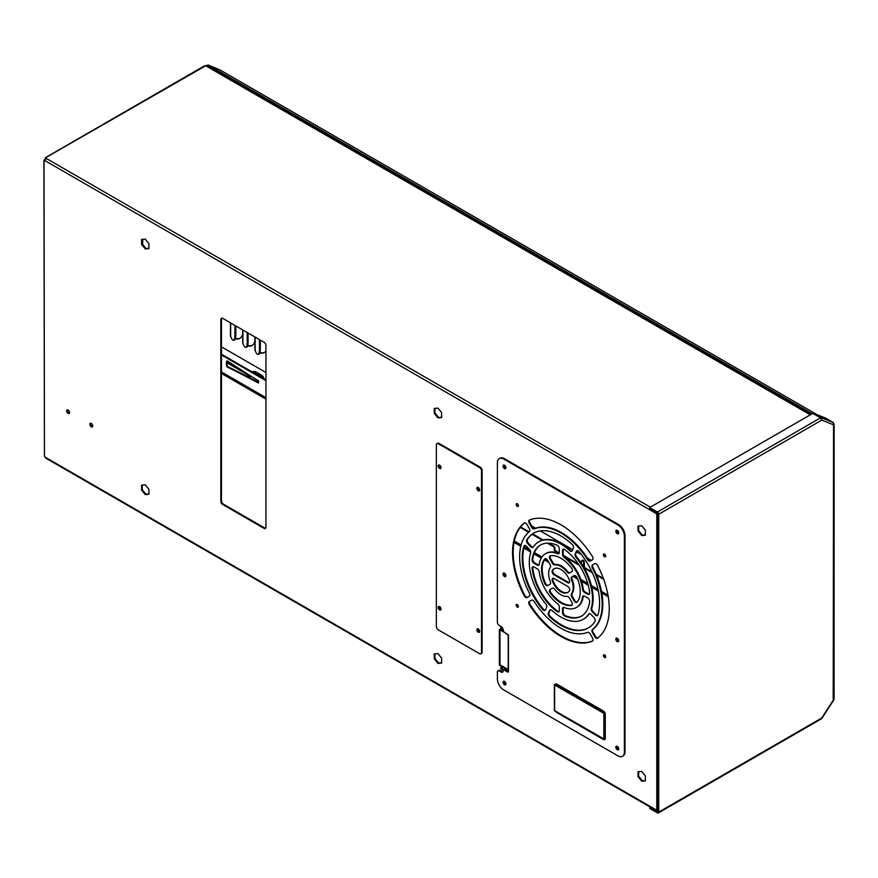 <?xml version="1.0" encoding="UTF-8"?>
<svg xmlns="http://www.w3.org/2000/svg" width="878" height="878" viewBox="0 0 878 878"><rect width="100%" height="100%" fill="white"/><g stroke="black" fill="none" stroke-linecap="round" stroke-linejoin="round"><path stroke-width="1.32" d="M604.459 712.036L555.873 683.984A2.733 1.58 60 0 1 555.917 683.918M604.02 713.265L554.369 684.61L554.369 710.664L604.02 739.331L604.02 713.265L604.887 712.771M604.02 739.331L605.249 738.617M554.534 710.576L603.855 739.046L603.855 713.364L554.534 684.884L554.534 710.576L603.855 738.936M554.633 684.939L554.633 710.521M252.271 371.998A11.853 6.848 60 0 1 256.683 373.095L261.084 375.641A3.194 1.844 60 0 1 263.104 378.253M252.348 371.756A3.271 1.888 60 0 1 252.37 371.745L252.381 371.734A11.853 6.848 60 0 1 257.331 372.722L261.732 375.268A3.194 1.844 60 0 1 263.96 378.747M581.554 563.555L581.609 561.218A1.427 0.823 60 0 1 581.905 560.559A1.427 0.823 60 0 1 582.619 560.636A1.427 0.823 60 0 1 583.629 562.381L584.276 562.008L584.419 567.484M582.312 560.515A1.427 0.823 60 0 1 582.553 560.186A1.427 0.823 60 0 1 583.266 560.263A1.427 0.823 60 0 1 584.276 562.008M259.449 339.588L259.449 348.215A14.092 2.974 81.2 0 1 257.956 354.416A14.092 2.974 81.2 0 1 255.794 352.001A14.092 2.974 81.2 0 1 255.169 350.476L254.916 350.256A14.267 8.242 -120 0 0 255.169 350.476L255.169 337.119M247.19 332.51L247.19 341.136A14.092 2.974 81.2 0 1 245.708 347.348A14.092 2.974 81.2 0 1 243.546 344.922A14.092 2.974 81.2 0 1 242.921 343.408L242.668 343.188A14.267 8.242 -120 0 0 242.921 343.397L242.921 330.051M234.942 325.442L234.942 334.068A14.092 2.974 81.2 0 1 233.449 340.269A14.092 2.974 81.2 0 1 231.298 337.854A14.092 2.974 81.2 0 1 230.673 336.34L230.409 336.12A14.267 8.242 -120 0 0 230.673 336.329L230.673 322.972M235.326 338.82A14.267 8.242 -120 0 0 239.793 338.403A14.267 8.242 -120 0 0 242.69 333.069L242.723 329.93M235.458 338.304A14.267 8.242 -120 0 0 240.1 338.206M247.574 345.899A14.267 8.242 -120 0 0 252.041 345.482A14.267 8.242 -120 0 0 254.938 340.148L254.971 336.998M247.706 345.372A14.267 8.242 -120 0 0 252.348 345.274M259.822 352.967A14.267 8.242 -120 0 0 264.289 352.55A14.267 8.242 -120 0 0 265.946 350.981M259.965 352.451A14.267 8.242 -120 0 0 264.607 352.352M221.465 346.832L265.946 372.513M531.728 525.966L535.613 528.205M540.299 530.916L572.719 549.628M576.583 551.856L581.499 554.698M587.47 558.145L591.366 560.394M230.442 335.989L230.442 322.841M235.831 325.947L235.831 333.925L234.942 334.068M235.831 333.925A14.092 2.974 81.2 0 1 234.338 340.137L233.449 340.269M242.69 343.057L242.69 333.069M248.079 333.025L248.079 341.004L247.19 341.136M248.079 341.004A14.092 2.974 81.2 0 1 246.586 347.205L245.708 347.348M260.327 340.093L260.327 348.072L259.449 348.215M260.327 348.072A14.092 2.974 81.2 0 1 258.834 354.284L257.956 354.416M254.565 378.495L253.896 378.045L254.598 378.473M583.629 562.381L583.749 567.1L591.915 571.819M257.616 380.306L257.616 381.228L258.264 380.854A85.034 49.091 60 0 1 258.538 380.964M257.616 381.228A85.034 49.091 60 0 1 258.648 381.645M256.683 373.095L257.331 372.722M227.062 362.834L243.239 372.173A70.339 40.607 60 0 1 249.264 376.234A2.601 1.504 -120 0 0 250.724 376.464A2.601 1.504 -120 0 0 251.02 376.19M249.264 376.234L249.901 375.861A2.601 1.504 -120 0 0 251.009 376.212M243.239 372.173L243.875 371.8A70.339 40.607 60 0 1 249.901 375.861M227.062 362.098L243.875 371.8M206.297 66.388A1.822 1.054 120 0 1 208.174 65.038L219.5 69.702M657.424 812.128L649.687 807.661L649.687 808.408L657.424 812.874A1.822 1.054 -120 0 0 658.346 812.962A1.822 1.054 -120 0 0 658.72 812.128L658.72 514.256L821.753 420.123L821.248 417.741L813.511 413.275L825.463 418.016L833.2 422.483L833.562 424.809L821.753 420.123L820.524 417.851L812.787 413.384L649.687 507.55L649.687 508.296L657.424 512.763L658.072 513.882L658.072 811.755L657.424 812.128L658.072 811.755M658.72 514.256A1.822 1.054 -120 0 0 657.424 512.017L649.687 507.55M833.2 422.483L821.248 417.741L820.985 418.246M833.562 424.809L833.2 699.437M833.562 698.328L833.562 699.667L821.753 717.995L820.524 718.709M649.687 807.661L650.444 807.222M439.582 465.164A2.008 1.163 -120 0 0 438.583 465.066A2.008 1.163 -120 0 0 438.276 466.668A2.008 1.163 -120 0 0 439.582 468.435A2.008 1.163 -120 0 0 440.591 468.534A2.008 1.163 -120 0 0 440.899 466.931A2.008 1.163 -120 0 0 439.582 465.164M438.956 464.967A2.008 1.163 -120 0 0 440.229 468.062A2.008 1.163 -120 0 0 440.855 468.259M439.582 606.61A2.008 1.163 -120 0 0 438.583 606.511A2.008 1.163 -120 0 0 438.276 608.125A2.008 1.163 -120 0 0 439.582 609.892A2.008 1.163 -120 0 0 440.591 609.99A2.008 1.163 -120 0 0 440.899 608.377A2.008 1.163 -120 0 0 439.582 606.61M438.956 606.424A2.008 1.163 -120 0 0 440.229 609.519A2.008 1.163 -120 0 0 440.855 609.705M478.269 487.499A2.008 1.163 -120 0 0 477.27 487.4A2.008 1.163 -120 0 0 476.952 489.002A2.008 1.163 -120 0 0 478.269 490.769A2.008 1.163 -120 0 0 479.267 490.868A2.008 1.163 -120 0 0 479.575 489.265A2.008 1.163 -120 0 0 478.269 487.499M477.643 487.301A2.008 1.163 -120 0 0 478.916 490.396A2.008 1.163 -120 0 0 479.542 490.593M478.269 628.944A2.008 1.163 -120 0 0 477.27 628.846A2.008 1.163 -120 0 0 476.952 630.459A2.008 1.163 -120 0 0 478.269 632.226A2.008 1.163 -120 0 0 479.267 632.325A2.008 1.163 -120 0 0 479.575 630.711A2.008 1.163 -120 0 0 478.269 628.944M477.643 628.758A2.008 1.163 -120 0 0 478.916 631.853A2.008 1.163 -120 0 0 479.542 632.039M481.495 470.893A2.733 1.58 -120 0 0 479.553 467.546L438.298 443.719A2.733 1.58 -120 0 0 436.926 443.588A2.733 1.58 -120 0 0 436.355 444.839L436.355 626.486A2.733 1.58 -120 0 0 438.298 629.844L479.553 653.66A2.733 1.58 -120 0 0 480.924 653.803A2.733 1.58 -120 0 0 481.495 652.552L481.495 470.893L482.132 470.52A2.733 1.58 -120 0 0 480.2 467.173L438.934 443.346A2.733 1.58 -120 0 0 437.573 443.214A2.733 1.58 -120 0 0 437.288 443.467M481.21 653.55A2.733 1.58 -120 0 0 481.572 653.43A2.733 1.58 -120 0 0 482.132 652.178L482.132 470.52M258.33 382.995L258.33 380.756A1141.674 659.148 60 0 1 227.6 361.045A1.822 1.054 -120 0 0 226.798 361.012A1.822 1.054 -120 0 0 226.414 361.846L226.414 365.039A1.822 1.054 -120 0 0 227.6 367.213A1141.674 659.148 60 0 1 258.33 382.984L258.648 382.797M502.534 669.596A1.372 0.79 60 0 1 502.249 669.486A1.372 0.79 60 0 1 501.327 667.51M501.601 669.859A1.372 0.79 60 0 1 500.712 668.652A1.372 0.79 60 0 1 500.921 667.554A1.372 0.79 60 0 1 501.601 667.62A1.372 0.79 60 0 1 502.501 668.827A1.372 0.79 60 0 1 502.293 669.925A1.372 0.79 60 0 1 501.601 669.859M502.534 629.394A1.372 0.79 60 0 1 502.249 629.285A1.372 0.79 60 0 1 501.327 627.309M501.601 629.658A1.372 0.79 60 0 1 500.712 628.45A1.372 0.79 60 0 1 500.921 627.353A1.372 0.79 60 0 1 501.601 627.419A1.372 0.79 60 0 1 502.501 628.626A1.372 0.79 60 0 1 502.293 629.724A1.372 0.79 60 0 1 501.601 629.658M92.607 426.609A2.052 1.185 60 0 1 91.96 426.412A2.052 1.185 60 0 1 90.664 423.24M91.312 426.785A2.052 1.185 60 0 1 89.973 424.985A2.052 1.185 60 0 1 90.28 423.339A2.052 1.185 60 0 1 91.312 423.437A2.052 1.185 60 0 1 92.651 425.248A2.052 1.185 60 0 1 92.333 426.895A2.052 1.185 60 0 1 91.312 426.785M69.395 413.209A2.052 1.185 60 0 1 68.747 413.011A2.052 1.185 60 0 1 67.452 409.839M68.1 413.384A2.052 1.185 60 0 1 66.761 411.584A2.052 1.185 60 0 1 67.079 409.938A2.052 1.185 60 0 1 68.1 410.037A2.052 1.185 60 0 1 69.439 411.848A2.052 1.185 60 0 1 69.121 413.494A2.052 1.185 60 0 1 68.1 413.384M265.946 345.57L265.946 527.228A2.733 1.58 60 0 1 265.386 528.479A2.733 1.58 60 0 1 264.015 528.347L222.749 504.521A2.733 1.58 60 0 1 220.817 501.173L220.817 319.515A2.733 1.58 60 0 1 221.388 318.264A2.733 1.58 60 0 1 222.749 318.396L264.015 342.222A2.733 1.58 60 0 1 265.946 345.57M641.697 525.724L645.374 530.301L645.374 535.196L641.697 535.525L638.021 530.96L638.021 526.054L641.697 525.724M641.697 771.411L645.374 775.976L645.374 780.882L641.697 781.211L638.021 776.635L638.021 771.74L641.697 771.411M145.243 484.788L148.92 489.353L148.92 494.259L145.243 494.588L141.567 490.012L141.567 485.117L145.243 484.788M145.243 239.101L148.92 243.678L148.92 248.573L145.243 248.902L141.567 244.336L141.567 239.431L145.243 239.101M437.957 408.105L441.634 412.671L441.634 417.577L437.957 417.906L434.281 413.329L434.281 408.435L437.957 408.105M437.957 653.572L441.634 658.138L441.634 663.044L437.957 663.373L434.281 658.796L434.281 653.89L437.957 653.572M508.219 634.607L508.219 670.32L499.352 665.206L499.352 629.471L508.197 634.575M46.227 457.767L44.932 457.021A1.822 1.054 -120 0 0 44.438 456.264L43.9 160.279M658.72 514.464L657.392 514.717L656.788 514.354L657.424 513.981A1.822 1.054 -120 0 1 656.931 513.213L656.283 513.586A1.822 1.054 -120 0 0 656.788 514.354L656.788 809.79A1.822 1.054 -120 0 0 656.415 809.878A1.822 1.054 -120 0 0 656.283 809.977L657.578 809.977A1.822 1.054 180 0 1 658.072 809.977M44.438 456.264L44.032 160.586L45.074 160.444L44.438 160.817A1.822 1.054 -120 0 0 44.8 160.729A1.822 1.054 -120 0 0 44.932 160.63L656.283 513.586L656.415 512.17M618.167 641.39L616.586 639.425L616.586 638.108M508.219 669.574L499.999 664.833L499.999 629.844M505.366 576.264L503.785 574.3L503.785 572.983M505.399 468.325L503.763 465.175M505.563 684.522L503.763 681.328M618.266 749.483L616.619 747.441L616.619 746.19M618.233 533.462L616.619 531.453L616.619 530.169A2.052 1.185 60 0 0 617.925 533.319A2.052 1.185 60 0 0 618.584 533.517M441.634 662.725L438.605 663L434.928 658.423L434.928 653.836M441.634 417.259L438.605 417.533L434.928 412.956L434.928 408.369M148.92 248.265L145.891 248.529L142.214 243.963L142.214 239.376M148.92 493.941L145.891 494.215L142.214 489.639L142.214 485.062M645.374 780.564L642.345 780.838L638.668 776.262L638.668 771.674M645.374 534.889L642.345 535.152L638.668 530.586L638.668 525.999M440.493 609.639L438.923 606.489M479.179 631.973L477.599 628.824M440.493 468.193L438.923 465.044M479.179 490.528L477.599 487.378M265.672 528.227A2.733 1.58 60 0 1 264.662 527.974L223.396 504.148A2.733 1.58 60 0 1 221.465 500.8L221.465 319.142A2.733 1.58 60 0 1 221.75 318.143M638.021 530.96L638.668 530.586M641.697 535.525L642.345 535.152M638.021 776.635L638.668 776.262M641.697 781.211L642.345 780.838M141.567 490.012L142.214 489.639M145.243 494.588L145.891 494.215M141.567 244.336L142.214 243.963M145.243 248.902L145.891 248.529M434.281 413.329L434.928 412.956M437.957 417.906L438.605 417.533M434.281 658.796L434.928 658.423M437.957 663.373L438.605 663M499.352 665.206L499.999 664.833M656.788 809.79L658.072 809.889M658.072 514.881L657.392 514.717M45.305 159.939A5.466 3.161 120 0 0 44.438 159.818L44.032 160.586L44.438 159.818L45.074 160.323M46.04 158.666L46.128 157.875A1.822 1.054 0 0 1 46.238 158.238A1.822 1.054 0 0 1 46.216 158.391L44.932 160.63M656.931 513.213L657.578 512.104M45.81 159.072A5.466 3.161 120 0 1 45.261 158.369L45.908 158.742A5.466 3.161 120 0 0 45.952 158.819M45.908 158.742L45.733 157.634L204.541 66.421M45.261 158.369L45.733 157.634L45.261 158.369M205.781 65.707A3.644 2.107 180 0 1 206.286 66.366L208.207 66.596L208.371 67.288M227.172 360.935A1.822 1.054 -120 0 0 227.062 361.473L227.062 364.666A1.822 1.054 -120 0 0 228.247 366.839A1141.674 659.148 60 0 1 258.648 382.446M228.247 366.839L227.6 367.213M603.713 579.37L596.557 575.244M592.376 572.829L584.375 568.209M579.239 565.245L564.28 556.608M558.814 553.447L555.554 551.571A1.822 1.054 60 0 1 554.27 549.332L554.27 548.596A1.822 1.054 -120 0 0 552.975 546.357L547.444 543.164M603.362 578.426L596.151 574.256M578.415 564.027L563.5 555.412M559.231 552.942L556.202 551.197A1.822 1.054 60 0 1 554.907 548.959L554.907 548.223A1.822 1.054 -120 0 0 553.623 545.984L548.75 543.175M542.308 540.2L532.068 534.285M528.622 532.298L520.193 527.426M265.946 380.646L221.465 354.964M543.175 539.959L532.639 533.868M529.149 531.859L520.588 526.91M265.946 379.9L221.465 354.218M657.446 809.911L657.578 810.723L656.283 809.977L656.404 810.668L45.568 457.998M657.578 809.977L656.931 809.604M142.73 244.6L142.73 239.332M505.75 576.33A2.052 1.185 60 0 1 505.102 576.133A2.052 1.185 60 0 1 503.807 572.961M504.455 576.506A2.052 1.185 60 0 1 503.116 574.706A2.052 1.185 60 0 1 503.434 573.06A2.052 1.185 60 0 1 504.455 573.158A2.052 1.185 60 0 1 505.794 574.969A2.052 1.185 60 0 1 505.487 576.616A2.052 1.185 60 0 1 504.455 576.506M618.551 641.456A2.052 1.185 60 0 1 617.903 641.258A2.052 1.185 60 0 1 616.608 638.086M617.256 641.631A2.052 1.185 60 0 1 615.917 639.832A2.052 1.185 60 0 1 616.235 638.185A2.052 1.185 60 0 1 617.256 638.284A2.052 1.185 60 0 1 618.595 640.095A2.052 1.185 60 0 1 618.277 641.741A2.052 1.185 60 0 1 617.256 641.631M505.783 684.544A2.052 1.185 60 0 1 505.124 684.346A2.052 1.185 60 0 1 503.829 681.174M504.488 684.719A2.052 1.185 60 0 1 503.149 682.908A2.052 1.185 60 0 1 503.456 681.262A2.052 1.185 60 0 1 504.488 681.372A2.052 1.185 60 0 1 505.827 683.172A2.052 1.185 60 0 1 505.508 684.818A2.052 1.185 60 0 1 504.488 684.719M518.327 606.874A1.591 0.922 60 0 1 517.921 606.72A1.591 0.922 60 0 1 516.868 604.338M517.274 607.093A1.591 0.922 60 0 1 516.231 605.688A1.591 0.922 60 0 1 516.473 604.415A1.591 0.922 60 0 1 517.274 604.492A1.591 0.922 60 0 1 518.316 605.897A1.591 0.922 60 0 1 518.075 607.181A1.591 0.922 60 0 1 517.274 607.093M518.327 506.134A1.591 0.922 60 0 1 517.921 505.98A1.591 0.922 60 0 1 516.868 503.599M517.274 506.354A1.591 0.922 60 0 1 516.231 504.949A1.591 0.922 60 0 1 516.473 503.665A1.591 0.922 60 0 1 517.274 503.752A1.591 0.922 60 0 1 518.316 505.157A1.591 0.922 60 0 1 518.075 506.43A1.591 0.922 60 0 1 517.274 506.354M605.579 657.249A1.591 0.922 60 0 1 605.172 657.095A1.591 0.922 60 0 1 604.119 654.714M604.525 657.468A1.591 0.922 60 0 1 603.482 656.064A1.591 0.922 60 0 1 603.724 654.79A1.591 0.922 60 0 1 604.525 654.867A1.591 0.922 60 0 1 605.568 656.272A1.591 0.922 60 0 1 605.326 657.545A1.591 0.922 60 0 1 604.525 657.468M605.579 556.498A1.591 0.922 60 0 1 605.172 556.356A1.591 0.922 60 0 1 604.119 553.974M604.525 556.729A1.591 0.922 60 0 1 603.482 555.324A1.591 0.922 60 0 1 603.724 554.04A1.591 0.922 60 0 1 604.525 554.117A1.591 0.922 60 0 1 605.568 555.533A1.591 0.922 60 0 1 605.326 556.806A1.591 0.922 60 0 1 604.525 556.729M560.899 569.449A13.675 7.891 60 0 1 569.493 580.457A2.733 1.58 60 0 1 569.142 582.86A2.733 1.58 60 0 1 567.781 582.718L554.018 574.783A2.733 1.58 60 0 1 552.306 570.535A13.675 7.891 60 0 1 554.062 568.768A13.675 7.891 60 0 1 560.899 569.449M532.968 600.3A2.733 1.58 60 0 1 534.219 601.551A58.354 33.693 -120 0 0 587.58 632.358A2.733 1.58 60 0 1 588.831 632.555A2.733 1.58 60 0 1 590.203 634.004L592.485 637.955A2.733 1.58 60 0 1 592.485 641.116A2.733 1.58 60 0 1 592.376 641.17A68.385 39.477 60 0 1 529.423 604.821A2.733 1.58 60 0 1 529.313 601.485L531.596 600.168A2.733 1.58 60 0 1 532.968 600.3M525.659 523.134A2.733 1.58 60 0 1 527.03 524.583L529.313 528.545A2.733 1.58 60 0 1 529.423 531.629A58.354 33.693 -120 0 0 529.423 593.254A2.733 1.58 60 0 1 529.313 596.217L527.03 597.534A2.733 1.58 60 0 1 524.199 595.778A68.385 39.477 60 0 1 524.199 523.068A2.733 1.58 60 0 1 524.298 523.003A2.733 1.58 60 0 1 525.659 523.134M546.336 558.957A2.733 1.58 60 0 1 547.707 560.394L550.045 564.455A2.733 1.58 60 0 1 550.341 567.342A17.33 9.998 -120 0 0 550.341 581.708A2.733 1.58 60 0 1 550.045 584.243L547.707 585.593A2.733 1.58 60 0 1 544.722 583.519A27.35 15.793 60 0 1 544.722 559.034A2.733 1.58 60 0 1 544.975 558.814A2.733 1.58 60 0 1 546.336 558.957M525.746 545.699A2.733 1.58 60 0 1 526.493 546.303L529.478 549.463A2.733 1.58 60 0 1 530.597 552.8A44.679 25.791 -120 0 0 545.787 603.932A2.733 1.58 60 0 1 546.654 607.236L545.414 609.98A2.733 1.58 60 0 1 544.997 610.462A2.733 1.58 60 0 1 542.714 609.541A54.71 31.586 60 0 1 523.903 546.215A2.733 1.58 60 0 1 524.385 545.567A2.733 1.58 60 0 1 525.746 545.699M553.7 588.326A2.733 1.58 60 0 1 554.676 589.204A17.33 9.998 -120 0 0 567.122 596.392A2.733 1.58 60 0 1 568.099 596.645A2.733 1.58 60 0 1 569.471 598.094L571.808 602.143A2.733 1.58 60 0 1 571.808 605.304A2.733 1.58 60 0 1 571.501 605.414A27.35 15.793 60 0 1 550.297 593.166A2.733 1.58 60 0 1 549.99 589.544L552.328 588.194A2.733 1.58 60 0 1 553.7 588.326M551.417 610.034A2.733 1.58 60 0 1 551.966 610.44A44.679 25.791 -120 0 0 583.233 619.308A44.679 25.791 -120 0 0 588.644 614.073A2.733 1.58 60 0 1 588.973 613.755A2.733 1.58 60 0 1 590.345 613.898A2.733 1.58 60 0 1 591.081 614.49L594.077 617.651A2.733 1.58 60 0 1 595.043 621.328A54.71 31.586 60 0 1 588.249 627.99A54.71 31.586 60 0 1 549.617 616.828A2.733 1.58 60 0 1 548.388 613.129L549.628 610.386A2.733 1.58 60 0 1 550.045 609.903A2.733 1.58 60 0 1 551.417 610.034M560.899 558.276A27.35 15.793 60 0 1 571.501 568.055A2.733 1.58 60 0 1 571.808 571.677L569.471 573.027A2.733 1.58 60 0 1 567.122 572.017A17.33 9.998 -120 0 0 560.899 566.464A17.33 9.998 -120 0 0 554.676 564.839A2.733 1.58 60 0 1 552.328 563.138L549.99 559.077A2.733 1.58 60 0 1 549.99 555.928A2.733 1.58 60 0 1 550.297 555.807A27.35 15.793 60 0 1 560.899 558.276M570.107 572.665A2.733 1.58 60 0 1 567.77 571.644A17.33 9.998 -120 0 0 561.547 566.09A17.33 9.998 -120 0 0 555.324 564.466A2.733 1.58 60 0 1 552.975 562.765L550.638 558.704A2.733 1.58 60 0 1 550.352 555.807M564.444 549.43A2.733 1.58 60 0 1 564.697 549.595A41.036 23.684 60 0 1 589.665 592.837A2.733 1.58 60 0 1 589.116 594.384A2.733 1.58 60 0 1 587.744 594.252L584.485 592.376A2.733 1.58 60 0 1 582.575 589.368A31.004 17.9 -120 0 0 564.159 557.464A2.733 1.58 60 0 1 562.513 554.303L562.513 550.55A2.733 1.58 60 0 1 563.072 549.288A2.733 1.58 60 0 1 564.444 549.43M560.899 535.942A54.71 31.586 60 0 1 572.182 544.404A2.733 1.58 60 0 1 573.411 548.102L572.171 550.846A2.733 1.58 60 0 1 571.754 551.318A2.733 1.58 60 0 1 569.833 550.78A44.679 25.791 -120 0 0 560.899 544.13A44.679 25.791 -120 0 0 538.565 541.924A44.679 25.791 -120 0 0 533.155 547.148A2.733 1.58 60 0 1 532.825 547.466A2.733 1.58 60 0 1 530.718 546.731L527.722 543.57A2.733 1.58 60 0 1 526.756 539.904A54.71 31.586 60 0 1 533.55 533.231A54.71 31.586 60 0 1 560.899 535.942M572.028 551.066A2.733 1.58 60 0 1 570.48 550.407A44.679 25.791 -120 0 0 561.547 543.756A44.679 25.791 -120 0 0 539.202 541.55A44.679 25.791 -120 0 0 538.883 541.737M596.14 563.83A2.733 1.58 60 0 1 597.6 565.454A68.385 39.477 60 0 1 597.6 638.152A2.733 1.58 60 0 1 597.501 638.218A2.733 1.58 60 0 1 594.768 636.638L592.485 632.687A2.733 1.58 60 0 1 592.376 629.592A58.354 33.693 -120 0 0 592.376 567.967A2.733 1.58 60 0 1 592.485 565.015L594.768 563.687A2.733 1.58 60 0 1 596.14 563.83M575.463 575.759A2.733 1.58 60 0 1 577.076 577.713A27.35 15.793 60 0 1 577.076 602.198A2.733 1.58 60 0 1 576.824 602.407A2.733 1.58 60 0 1 574.091 600.826L571.754 596.777A2.733 1.58 60 0 1 571.446 593.89A17.33 9.998 -120 0 0 571.446 579.524A2.733 1.58 60 0 1 571.754 576.978L574.091 575.628A2.733 1.58 60 0 1 575.463 575.759M557.354 545.337A2.733 1.58 60 0 1 559.286 548.684L559.286 552.438A2.733 1.58 60 0 1 558.715 553.7A2.733 1.58 60 0 1 557.64 553.7A31.004 17.9 -120 0 0 545.403 553.766A31.004 17.9 -120 0 0 539.224 564.335A2.733 1.58 60 0 1 538.675 565.267A2.733 1.58 60 0 1 537.314 565.136L534.054 563.248A2.733 1.58 60 0 1 532.134 559.615A41.036 23.684 60 0 1 540.387 545.084A41.036 23.684 60 0 1 557.102 545.205A2.733 1.58 60 0 1 557.354 545.337M578.174 550.901A2.733 1.58 60 0 1 579.085 551.68A54.71 31.586 60 0 1 597.896 615.006A2.733 1.58 60 0 1 597.413 615.654A2.733 1.58 60 0 1 595.306 614.929L592.321 611.768A2.733 1.58 60 0 1 591.201 608.421A44.679 25.791 -120 0 0 576.012 557.3A2.733 1.58 60 0 1 575.145 553.985L576.385 551.241A2.733 1.58 60 0 1 576.802 550.758A2.733 1.58 60 0 1 578.174 550.901M560.899 524.781A68.385 39.477 60 0 1 592.376 556.411A2.733 1.58 60 0 1 592.485 559.747L590.203 561.064A2.733 1.58 60 0 1 587.58 559.67A58.354 33.693 -120 0 0 560.899 532.968A58.354 33.693 -120 0 0 534.219 528.863A2.733 1.58 60 0 1 531.596 527.228L529.313 523.266A2.733 1.58 60 0 1 529.313 520.105A2.733 1.58 60 0 1 529.423 520.05A68.385 39.477 60 0 1 560.899 524.781M590.839 560.691A2.733 1.58 60 0 1 588.227 559.308A58.354 33.693 -120 0 0 561.547 532.595A58.354 33.693 -120 0 0 534.856 528.49A2.733 1.58 60 0 1 532.244 526.855L529.95 522.893A2.733 1.58 60 0 1 529.719 519.93M618.584 749.538A2.052 1.185 60 0 1 617.925 749.34A2.052 1.185 60 0 1 616.63 746.157M617.289 749.713A2.052 1.185 60 0 1 615.95 747.902A2.052 1.185 60 0 1 616.257 746.256A2.052 1.185 60 0 1 617.289 746.355A2.052 1.185 60 0 1 618.628 748.166A2.052 1.185 60 0 1 618.31 749.812A2.052 1.185 60 0 1 617.289 749.713M617.289 533.692A2.052 1.185 60 0 1 615.95 531.881A2.052 1.185 60 0 1 616.257 530.246A2.052 1.185 60 0 1 617.289 530.345A2.052 1.185 60 0 1 618.628 532.156A2.052 1.185 60 0 1 618.31 533.791A2.052 1.185 60 0 1 617.289 533.692M505.783 468.391A2.052 1.185 60 0 1 505.124 468.193A2.052 1.185 60 0 1 503.829 465.022M504.488 468.567A2.052 1.185 60 0 1 503.149 466.756A2.052 1.185 60 0 1 503.456 465.12A2.052 1.185 60 0 1 504.488 465.219A2.052 1.185 60 0 1 505.827 467.03A2.052 1.185 60 0 1 505.508 468.665A2.052 1.185 60 0 1 504.488 468.567M497.398 672.153A2.689 1.547 60 0 1 497.947 670.869A2.689 1.547 60 0 1 499.297 671.001L500.987 671.977A3.194 1.844 -120 0 0 502.589 672.142A3.194 1.844 -120 0 0 503.248 670.682L503.873 669.892L507.791 672.153L508.439 671.78L508.439 635.299L503.884 631.919L503.248 630.404A3.194 1.844 -120 0 0 500.987 626.497L499.297 625.52A2.755 1.591 60 0 1 497.365 622.162L497.398 462.805A9.12 5.268 60 0 1 499.286 458.623A9.12 5.268 60 0 1 503.84 459.073L617.925 524.945A9.12 5.268 60 0 1 624.379 536.118L624.379 752.128A9.12 5.268 60 0 1 622.491 756.298A9.12 5.268 60 0 1 617.925 755.848L503.84 689.987A8.846 5.103 60 0 1 497.398 678.946L497.398 672.153M498.309 670.748A2.689 1.547 60 0 1 498.594 670.496A2.689 1.547 60 0 1 499.933 670.627A2.689 1.547 60 0 1 499.944 670.627L501.634 671.604A3.194 1.844 -120 0 0 502.874 671.9M503.895 669.87L504.521 669.519L508.439 671.78L507.791 672.153M499.615 458.459A9.12 5.268 60 0 1 499.922 458.25A9.12 5.268 60 0 1 504.488 458.711L618.573 524.572A9.12 5.268 60 0 1 625.015 535.745L625.015 751.755A9.12 5.268 60 0 1 623.128 755.925A9.12 5.268 60 0 1 622.798 756.09M503.873 669.892L504.521 669.519M499.297 671.001L499.944 670.627M555.554 684.039A2.733 1.58 60 0 1 556.915 684.181L603.34 710.982A2.733 1.58 60 0 1 605.271 714.33L605.271 738.299A2.733 1.58 60 0 1 604.712 739.55A2.733 1.58 60 0 1 603.34 739.419L556.915 712.618A2.733 1.58 60 0 1 555.719 711.443M554.018 578.503L567.781 586.449A2.733 1.58 60 0 1 569.493 590.696A13.675 7.891 60 0 1 567.737 592.452A13.675 7.891 60 0 1 552.306 580.764A2.733 1.58 60 0 1 552.657 578.372A2.733 1.58 60 0 1 554.018 578.503M589.665 601.606A41.036 23.684 60 0 1 581.412 616.147A41.036 23.684 60 0 1 564.697 616.016A2.733 1.58 60 0 1 562.513 612.548L562.513 608.783A2.733 1.58 60 0 1 563.072 607.532A2.733 1.58 60 0 1 564.159 607.521A31.004 17.9 -120 0 0 576.396 607.466A31.004 17.9 -120 0 0 582.575 596.886A2.733 1.58 60 0 1 583.124 595.953A2.733 1.58 60 0 1 584.485 596.096L587.744 597.973A2.733 1.58 60 0 1 589.665 601.606M559.286 606.917L559.286 610.682A2.733 1.58 60 0 1 558.715 611.933A2.733 1.58 60 0 1 557.102 611.637A41.036 23.684 60 0 1 532.134 568.395A2.733 1.58 60 0 1 532.683 566.837A2.733 1.58 60 0 1 534.054 566.979L537.314 568.856A2.733 1.58 60 0 1 539.224 571.863A31.004 17.9 -120 0 0 557.64 603.768A2.733 1.58 60 0 1 559.286 606.917M604.997 739.298A2.733 1.58 60 0 1 604.273 739.188M568.055 592.255A13.675 7.891 60 0 1 552.953 580.402A2.733 1.58 60 0 1 553.019 578.251M569.427 582.608A2.733 1.58 60 0 1 568.417 582.344L554.666 574.41A2.733 1.58 60 0 1 552.953 570.162A13.675 7.891 60 0 1 554.391 568.593M581.73 615.961A41.036 23.684 60 0 1 565.344 615.643A2.733 1.58 60 0 1 563.16 612.175L563.16 608.41A2.733 1.58 60 0 1 563.435 607.411M576.714 607.269A31.004 17.9 -120 0 0 577.044 607.093A31.004 17.9 -120 0 0 583.222 596.524A2.733 1.58 60 0 1 583.486 595.844M592.727 640.918A68.385 39.477 60 0 1 530.06 604.448A2.733 1.58 60 0 1 529.95 601.112L529.313 601.485L529.95 601.112M559.001 611.681A2.733 1.58 60 0 1 557.749 611.264A41.036 23.684 60 0 1 532.781 568.022A2.733 1.58 60 0 1 533.045 566.716M527.667 597.161A2.733 1.58 60 0 1 524.835 595.405A68.385 39.477 60 0 1 524.583 522.893M548.344 585.231A2.733 1.58 60 0 1 545.37 583.146A27.35 15.793 60 0 1 545.337 558.704M545.282 610.21A2.733 1.58 60 0 1 543.361 609.167A54.71 31.586 60 0 1 524.539 545.842A2.733 1.58 60 0 1 524.737 545.447M572.094 605.052A27.35 15.793 60 0 1 550.945 592.793A2.733 1.58 60 0 1 550.638 589.171L549.99 589.544L550.638 589.171M583.563 619.111A44.679 25.791 -120 0 0 583.881 618.935A44.679 25.791 -120 0 0 589.292 613.711A2.733 1.58 60 0 1 589.336 613.634M588.578 627.803A54.71 31.586 60 0 1 550.254 616.455A2.733 1.58 60 0 1 549.035 612.756L550.276 610.012A2.733 1.58 60 0 1 550.407 609.782M589.401 594.132A2.733 1.58 60 0 1 588.392 593.879L585.132 592.002A2.733 1.58 60 0 1 583.222 588.995A31.004 17.9 -120 0 0 564.806 557.091A2.733 1.58 60 0 1 563.16 553.93L563.16 550.177A2.733 1.58 60 0 1 563.435 549.178M533.111 547.213A2.733 1.58 60 0 1 531.355 546.357L528.369 543.208A2.733 1.58 60 0 1 527.404 539.531A54.71 31.586 60 0 1 533.868 533.056M597.852 637.955A2.733 1.58 60 0 1 595.416 636.276L593.122 632.314A2.733 1.58 60 0 1 593.023 629.23A58.354 33.693 -120 0 0 593.023 567.605A2.733 1.58 60 0 1 593.122 564.642L592.485 565.015L593.122 564.642M577.109 602.154A2.733 1.58 60 0 1 574.739 600.453L572.39 596.403A2.733 1.58 60 0 1 572.094 593.517A17.33 9.998 -120 0 0 572.094 579.151A2.733 1.58 60 0 1 572.39 576.605L571.754 576.978L572.39 576.605M538.96 565.015A2.733 1.58 60 0 1 537.951 564.763L534.702 562.875A2.733 1.58 60 0 1 532.781 559.242A41.036 23.684 60 0 1 540.705 544.898M559.001 553.447A2.733 1.58 60 0 1 558.287 553.327A31.004 17.9 -120 0 0 546.039 553.392A31.004 17.9 -120 0 0 545.721 553.59M597.698 615.401A2.733 1.58 60 0 1 595.953 614.556L592.957 611.395A2.733 1.58 60 0 1 591.849 608.048A44.679 25.791 -120 0 0 576.648 556.926A2.733 1.58 60 0 1 575.792 553.612L577.033 550.868A2.733 1.58 60 0 1 577.164 550.638M254.938 350.124L254.938 340.148M261.084 375.641L261.732 375.268M219.423 69.658L817.001 414.657M208.174 65.038L812.161 413.747M658.72 812.128L821.753 717.995M820.524 417.851L657.424 512.017M480.2 467.173L479.553 467.546M482.132 652.178L481.495 652.552M438.934 443.346L438.298 443.719M44.932 457.021L656.283 809.977M264.015 528.347L264.662 527.974M220.817 319.515L221.465 319.142M220.817 501.173L221.465 500.8M222.749 504.521L223.396 504.148M46.216 158.391L650.335 507.177M810.306 414.822L207.417 66.739M227.062 364.666L226.414 365.039M227.062 361.473L226.414 361.846M556.202 551.197L555.554 551.571M554.907 548.959L554.27 549.332M554.907 548.223L554.27 548.596M553.623 545.984L552.975 546.357M221.465 371.965L265.946 397.657M514.299 541.035L521.126 544.975M524.265 546.785L529.972 550.089M534.428 552.657L541.924 556.981M545.194 558.869L547.642 560.285M553.919 563.917L554.753 564.389M568.329 572.236L569.163 572.708M574.157 575.595L576.758 577.098M580.874 579.48L587.755 583.442M591.399 585.549L597.995 589.357M601.496 591.377L607.993 595.13M221.465 373.457L265.946 399.139M514.036 542.374L520.786 546.27M523.936 548.081L530.663 551.977M533.978 553.886L541.232 558.079M544.448 559.934L548.937 562.524M572.862 576.341L577.647 579.096M581.51 581.335L588.249 585.22M591.816 587.283L598.346 591.048M601.803 593.045L608.278 596.777M554.676 564.839L555.324 564.466M534.219 528.863L534.856 528.49M503.84 459.073L504.488 458.711M500.987 671.977L501.634 671.604M624.379 752.128L625.015 751.755M624.379 536.118L625.015 535.745M617.925 524.945L618.573 524.572M529.313 523.266L529.95 522.893M531.596 527.228L532.244 526.855M587.58 559.67L588.227 559.308M595.306 614.929L595.953 614.556M576.385 551.241L577.033 550.868M575.145 553.985L575.792 553.612M576.012 557.3L576.648 556.926M591.201 608.421L591.849 608.048M592.321 611.768L592.957 611.395M532.134 559.615L532.781 559.242M534.054 563.248L534.702 562.875M537.314 565.136L537.951 564.763M557.64 553.7L558.287 553.327M574.091 600.826L574.739 600.453M571.446 579.524L572.094 579.151M571.446 593.89L572.094 593.517M571.754 596.777L572.39 596.403M592.376 567.967L593.023 567.605M592.376 629.592L593.023 629.23M592.485 632.687L593.122 632.314M594.768 636.638L595.416 636.276M527.722 543.57L528.369 543.208M526.756 539.904L527.404 539.531M530.718 546.731L531.355 546.357M569.833 550.78L570.48 550.407M562.513 550.55L563.16 550.177M562.513 554.303L563.16 553.93M564.159 557.464L564.806 557.091M582.575 589.368L583.222 588.995M584.485 592.376L585.132 592.002M587.744 594.252L588.392 593.879M549.99 559.077L550.638 558.704M552.328 563.138L552.975 562.765M567.122 572.017L567.77 571.644M588.644 614.073L589.292 613.711M549.628 610.386L550.276 610.012M548.388 613.129L549.035 612.756M549.617 616.828L550.254 616.455M571.501 605.414L572.061 605.096M550.297 593.166L550.945 592.793M523.903 546.215L524.539 545.842M542.714 609.541L543.361 609.167M544.722 559.034L545.282 558.704M544.722 583.519L545.37 583.146M524.199 595.778L524.835 595.405M557.102 611.637L557.749 611.264M532.134 568.395L532.781 568.022M529.423 604.821L530.06 604.448M564.697 616.016L565.344 615.643M562.513 612.548L563.16 612.175M582.575 596.886L583.222 596.524M562.513 608.783L563.16 608.41M554.018 574.783L554.666 574.41M552.306 570.535L552.953 570.162M567.781 582.718L568.417 582.344M552.306 580.764L552.953 580.402M581.905 560.559L582.553 560.186M817.023 414.668L219.467 69.669M834.1 423.997L834.1 698.998M833.848 699.854L821.973 718.27M821.402 718.819L658.346 812.962M481.572 653.43L480.924 653.803M437.573 443.214L436.926 443.588M204.914 65.587L45.404 157.678M810.844 414.515L208.262 66.618M538.565 541.924L539.202 541.55M497.947 670.869L498.594 670.496M503.434 669.848L504.082 669.475M499.286 458.623L499.922 458.25M622.491 756.298L623.128 755.925M545.403 553.766L546.039 553.392M583.233 619.308L583.881 618.935M576.396 607.466L577.044 607.093"/></g></svg>
